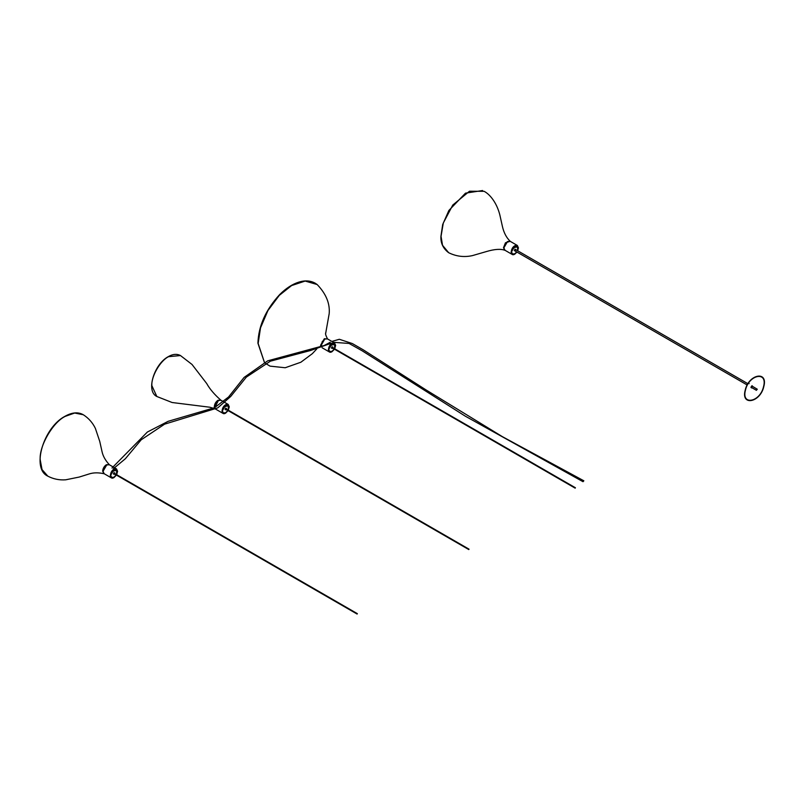 <?xml version="1.0" encoding="UTF-8"?>
<svg xmlns="http://www.w3.org/2000/svg" width="804" height="804" viewBox="0 0 804 804"><rect width="100%" height="100%" fill="white"/><g stroke="black" fill="none" stroke-linecap="round" stroke-linejoin="round"><path stroke-width="1.21" d="M332.022 348.202L332.022 346.815L332.575 346.906M334.233 349.057L332.022 351.308L329.7 351.539L328.736 349.408L332.022 343.71L333.972 343.268M334.464 348.645L335.308 345.609L334.353 343.489M331.539 345.268L331.328 344.755M332.213 344.514L332.575 343.921L332.163 344.494M333.509 343.79L333.147 344.795L332.655 344.504L333.559 343.821L333.198 344.826L332.655 344.504M331.941 344.735L332.092 344.192L332.173 345.016L331.529 344.815M332.042 344.162L332.173 345.016M330.836 345.177L330.555 345.69M330.786 345.147L330.605 345.72M332.786 344.805L332.605 344.263M334.263 349.067L332.022 351.358L329.67 351.589L328.695 349.428L332.022 343.67L334.384 343.429L335.358 345.589L334.494 348.665M332.474 347.217L332.565 348.373L332.886 347.157M332.755 348.202L332.152 348.433M332.786 348.212L332.474 347.177L332.565 348.413L331.479 348.112M226.095 408.633L226.185 409.789L226.507 408.573M226.376 409.618L225.773 409.849M226.406 409.638L226.095 408.593L226.195 409.829L225.1 409.527M228.085 410.07L228.939 407.025L227.803 404.754M227.884 410.482L225.653 412.774L223.291 413.005L222.316 410.844L225.653 405.085L228.004 404.854L228.979 407.005L228.115 410.08M225.653 409.618L225.653 408.231L226.195 408.321M227.854 410.472L225.653 412.723L223.321 412.954L222.366 410.824L225.653 405.136L227.592 404.683M224.959 406.171L225.281 406.723M225.834 405.93L226.195 405.347L225.783 405.909M227.13 405.216L226.778 406.211L226.276 405.919L227.18 405.236L226.828 406.241L226.276 405.919M225.562 406.151L225.713 405.608L225.793 406.432L225.15 406.231M225.663 405.578L225.793 406.432M224.457 406.593L224.175 407.105M224.406 406.563L224.226 407.136M113.967 474.099L113.967 472.712L114.52 472.802M116.178 474.943L113.967 477.194L111.645 477.425L110.681 475.305L113.967 469.606L116.128 469.234M116.208 474.963L113.967 477.244L111.615 477.486L110.64 475.325L113.967 469.556L116.329 469.325L117.304 471.486L116.439 474.561L117.253 471.506L115.917 469.164M113.274 470.652L113.505 471.204M114.158 470.41L114.52 469.817L114.108 470.38M115.454 469.687L115.143 470.652L114.6 470.4L115.505 469.717L115.143 470.712L114.6 470.4M113.887 470.631L114.037 470.089L114.118 470.903L113.475 470.712M113.987 470.059L114.118 470.903M112.781 471.074L112.5 471.576M112.731 471.043L112.55 471.606M114.952 470.149L114.831 470.662M111.997 472.933L112.58 471.928M114.419 473.114L114.51 474.259L114.831 473.053M113.424 474.008L114.51 474.31L114.419 473.064L114.731 474.109L114.098 474.33M752.072 385.749L752.524 386.352M751.78 387.639L751.026 387.558M749.157 383.629C748.062 382.694 747.278 383.327 746.795 385.538L746.856 385.729M751.047 386.995L751.599 387.94L751.047 386.995L752.142 385.729L752.685 386.674L752.142 385.729M763.549 386.593C760.182 402.191 741.107 405.899 745.469 390.111C748.836 374.523 767.91 370.805 763.549 386.593M745.218 390.161C748.675 374.131 768.282 370.312 763.8 386.553C760.333 402.583 740.725 406.392 745.218 390.161M756.273 390.111L757.278 389.226L756.403 390.312L751.016 387.196M751.75 385.91L757.278 389.226M514.801 250.657L514.801 249.27L515.344 249.361M516.721 251.923L514.801 253.762L512.48 253.994L511.515 251.863L514.801 246.165L516.962 245.793M516.751 251.943L514.801 253.803L512.449 254.044L511.475 251.883L514.801 246.114L517.153 245.883L518.128 248.044L517.495 250.667L518.088 248.064L516.952 245.853M514.309 247.722L514.108 247.21M514.992 246.969L515.354 246.376L514.942 246.939M515.947 247.18L515.424 246.959L516.329 246.275L515.977 247.27L515.424 246.959M516.279 246.245L515.977 247.21M514.721 247.19L514.872 246.647L514.942 247.461L514.309 247.27M514.821 246.617L514.942 247.461M513.615 247.632L513.334 248.145M513.565 247.602L513.384 248.165M515.565 247.26L515.374 246.717M515.253 249.672L515.344 250.828L515.665 249.612L747.579 383.508M515.073 250.979L514.258 250.567M515.344 250.868L515.243 249.632L515.816 249.692M582.86 481.365C583.935 480.752 583.935 480.752 582.86 481.365L583.845 480.802L583.021 481.696L465.295 416.171L362.091 350.755L349.036 343.439L333.369 342.313M583.845 480.802L502.41 436.672L426.11 389.97L363.086 349.72L352.333 343.549L339.338 339.278L331.861 341.439M331.982 351.71L329.399 351.971L332.012 351.71L334.474 349.187L332.022 351.69C327.359 354.604 327.359 345.8 332.022 343.338L335.64 345.418L334.695 348.785L334.575 343.006L335.64 345.398M322.113 347.76L329.399 351.971L328.323 349.599L331.982 343.258L334.575 343.006L327.339 338.826L324.756 339.087L321.097 345.418L321.248 346.554L322.143 341.8L324.726 339.087L321.097 345.398M225.612 413.125L223.02 413.387L225.633 413.125L228.095 410.613L225.653 413.105C220.989 416.03 220.989 407.216 225.653 404.754L229.261 406.834L228.316 410.201L228.195 404.422L229.261 406.814M215.784 409.206L223.02 413.387L221.954 411.015L225.612 404.683L228.195 404.422L220.959 400.251L218.376 400.503L214.789 407.618L215.773 403.216L216.939 401.638L218.346 400.503L220.959 400.251L218.015 400.251C215.784 401.809 214.557 403.95 214.316 406.653L214.467 407.749M218.336 400.523L214.718 406.814M113.927 477.606L111.344 477.857L113.957 477.606L116.419 475.084L113.967 477.576C109.304 480.501 109.304 471.687 113.967 469.224L117.585 471.315L116.64 474.682L116.52 468.903L117.585 471.295M104.108 473.687L111.344 477.857L110.269 475.496L113.927 469.154L116.52 468.903L109.284 464.722L106.701 464.983L103.043 471.315L104.108 473.687C101.997 471.646 102.852 468.742 106.671 464.973L109.284 464.722M106.651 465.003L103.043 471.295M514.761 254.164L512.168 254.416L514.791 254.164L516.972 252.074L514.801 254.144C510.138 257.059 510.138 248.255 514.801 245.783L518.419 247.873L517.696 250.788M517.706 250.788L517.344 245.461L510.118 241.28L507.525 241.542L503.867 247.873L504.942 250.245L512.168 254.416L511.103 252.054L514.761 245.712L517.344 245.461L518.419 247.853M504.942 250.245C502.832 248.205 503.686 245.3 507.495 241.542L503.867 247.853M504.992 250.325C500.791 248.707 494.581 249.119 486.35 251.572L472.511 255.592C464.25 257.441 456.3 256.476 448.672 252.717L442.532 245.29L441.044 236.336L443.285 223.06L452.773 205.05L469.496 191.221L484.119 191.312C489.998 194.377 496.711 202.739 499.807 214.779L502.44 226.557C503.887 232.858 506.48 237.763 510.208 241.29L505.465 242.788L503.485 247.732L505.133 250.356M270.043 366.142L265.541 363.418L270.033 366.132L285.189 367.75L300.857 362.242L312.344 353.67L316.756 348.966M264.456 362.403L258.154 343.479L260.496 327.911L267.943 310.525L279.279 295.38L291.591 285.571L305.158 281.058L317.158 284.536C326.052 293.782 330.062 303.49 329.188 313.661L325.64 333.57M327.54 338.946L324.334 338.735L320.575 345.258L320.826 346.685M321.118 344.936L324.143 339.499M215.241 408.945L215.794 409.216M213.171 408.211L209.854 407.226L172.116 402.513L156.83 396.493L151.866 385.639C151.122 376.513 160.308 360.594 168.579 356.674L180.468 355.549L192.025 364.463L206.698 383.518C209.733 389.005 214.437 394.533 220.798 400.111L220.959 400.251M104.299 473.787L102.651 471.174C102.882 468.441 104.128 466.29 106.369 464.712L109.364 464.722C105.465 460.501 103.033 456.19 102.068 451.798L99.766 441.486L95.395 428.421C92.631 422.693 88.591 418.13 83.284 414.743L74.682 413.025L65.275 416.341C52.873 422.2 39.074 446.089 40.2 459.767L42.029 469.566L47.828 476.159C53.406 479.063 59.375 480.279 65.717 479.807L79.234 477.053L89.304 473.908C93.586 472.541 98.54 472.491 104.148 473.757L104.299 473.797M324.726 339.087L327.339 338.826M746.836 384.784L514.922 250.888M507.495 241.542L510.118 241.28M515.696 249.562L515.052 249.19M482.611 190.528L465.496 193.151L448.873 210.477L442.692 224.517L440.944 236.165C440.481 242.969 443.054 248.486 448.672 252.717M327.6 339.027C325.992 335.992 325.329 334.042 325.63 333.198L325.63 332.916M264.426 362.413L257.923 343.207C258.496 325.911 265.782 309.671 279.762 294.485C286.093 288.214 292.475 284.093 298.917 282.103C305.028 280.224 310.444 280.586 315.178 283.189L317.148 284.526M215.804 409.216L215.181 408.965M180.468 355.549L180.397 355.509C176.769 353.68 172.729 354.061 168.287 356.644C154.298 364.031 145.594 391.116 156.76 396.452L156.83 396.493M83.284 414.743L82.993 414.573C77.887 411.829 71.878 412.402 64.973 416.301C43.597 427.396 31.255 468.27 47.536 475.998L47.828 476.159M113.284 468.782L125.354 458.752L141.202 439.788L164.609 424.16L217.743 407.899L230.718 396.462L246.356 377.106L270.405 361.177L310.525 350.514L331.7 343.097M330.253 342.263L324.092 345.559L267.732 360.825L244.094 377.428L228.547 397.005L214.497 407.728L168.177 421.306L147.373 432.029L111.967 468.028M575.172 488.159L331.58 347.519M331.811 347.117L575.413 487.757M468.802 549.574L225.2 408.934M225.432 408.532L469.033 549.172M357.117 614.055L113.525 473.415M113.756 473.013L357.358 613.653"/></g></svg>
